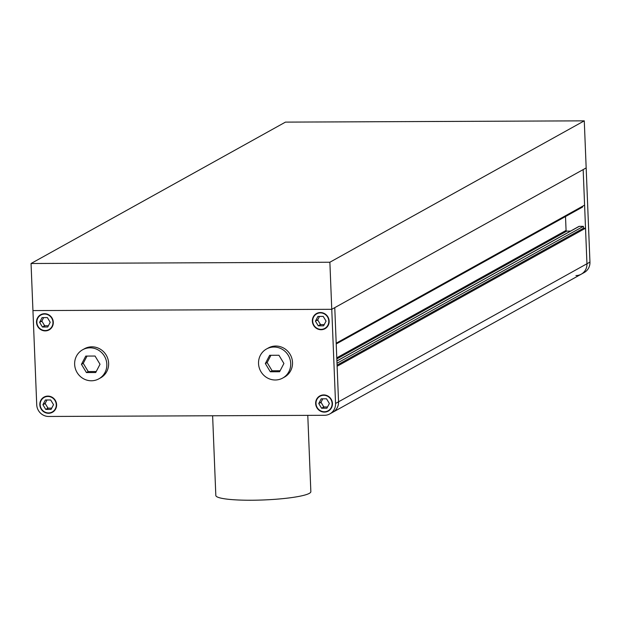 <?xml version="1.0" encoding="UTF-8"?>
<svg xmlns="http://www.w3.org/2000/svg" width="621" height="621" viewBox="0 0 621 621"><rect width="100%" height="100%" fill="white"/><g stroke="black" fill="none" stroke-linecap="round" stroke-linejoin="round"><path stroke-width="0.93" d="M589.95 262.093L586.17 167.926L334.766 307.643L338.546 401.803L337.118 366.258L585.525 228.21L586.954 263.754A11.884 11.38 60.9 0 1 581.233 274.195A11.884 11.38 -119.1 0 0 586.954 263.754L583.166 169.595L584.594 205.14L336.194 343.188L334.766 307.643L331.761 309.312L335.55 403.471L338.546 401.803A11.884 11.38 60.9 0 1 332.825 412.243A11.884 11.38 -119.1 0 0 338.546 401.803L589.95 262.093A11.884 11.38 60.9 0 1 584.229 272.526L329.829 413.912A11.884 11.38 -119.1 0 0 335.55 403.471M582.576 206.265L582.599 207.034L336.225 343.956M565.514 216.535L566.073 230.414A0.714 0.683 -119.1 0 0 566.787 231.113L570.528 231.097M336.908 360.933L578.919 226.44A0.714 0.683 60.9 0 1 579.238 226.355L583.375 226.339L337.001 363.262M583.375 226.339L583.453 228.218L337.071 365.14M583.453 228.218L585.525 228.21M270.927 355.297L267.139 362.563L272.114 370.776L280.118 370.745M87.041 356.081L83.245 363.339L88.221 371.56L96.232 371.529M81.444 364.341L86.42 372.561L95.712 372.522L100.028 364.263L95.052 356.043L85.76 356.081L81.444 364.341L83.245 363.339M86.42 372.561L88.221 371.56M106.828 364.232A16.643 15.936 -119.1 0 0 82.647 349.755A16.643 15.936 -119.1 0 0 74.644 364.372A16.643 15.936 -119.1 0 0 98.817 378.849A16.643 15.936 -119.1 0 0 106.828 364.232M98.817 378.849L100.618 377.847A16.643 15.936 -119.1 0 0 108.628 363.238A16.643 15.936 -119.1 0 0 84.448 348.754L82.647 349.755M265.338 363.557L270.314 371.777L279.605 371.738L283.913 363.479L278.938 355.259L269.654 355.305L265.338 363.557L267.139 362.563M270.314 371.777L272.114 370.776M290.713 363.456A16.643 15.936 -119.1 0 0 266.541 348.971A16.643 15.936 -119.1 0 0 258.538 363.588A16.643 15.936 -119.1 0 0 282.71 378.065A16.643 15.936 -119.1 0 0 290.713 363.456M282.71 378.065L284.511 377.071A16.643 15.936 -119.1 0 0 292.514 362.454A16.643 15.936 -119.1 0 0 268.342 347.97L266.541 348.971M47.398 408.16A5.348 5.123 -119.1 0 0 47.833 408.416L47.398 408.16L47.848 407.912A5.348 5.123 -119.1 0 0 48.283 408.16L47.833 408.416M44.836 403.464A5.348 5.123 -119.1 0 0 44.859 403.968L45.286 403.215A5.348 5.123 -119.1 0 0 45.31 403.72L44.859 403.968M45.286 403.215L46.971 399.994M47.848 407.912L45.31 403.72M51.706 408.144L48.283 408.16M42.911 404.713L45.752 409.418L51.062 409.394L53.522 404.675L50.681 399.978L45.372 400.002L42.911 404.713L44.704 403.72M40.171 404.729A8.321 7.964 -119.1 0 0 52.257 411.971A8.321 7.964 -119.1 0 0 56.263 404.659A8.321 7.964 -119.1 0 0 44.176 397.424A8.321 7.964 -119.1 0 0 40.171 404.729M47.553 408.416L45.752 409.418M44.176 397.424L45.977 396.423A8.321 7.964 60.9 0 1 46.257 396.268M44.091 325.769A5.348 5.123 -119.1 0 0 44.526 326.025L44.091 325.769L44.541 325.52A5.348 5.123 -119.1 0 0 44.976 325.769L44.526 326.025M41.529 321.073A5.348 5.123 -119.1 0 0 41.553 321.577L41.98 320.824A5.348 5.123 -119.1 0 0 42.003 321.329L41.553 321.577M48.399 325.753L44.976 325.769M41.98 320.824L43.664 317.603M44.541 325.52L42.003 321.329M42.445 327.026L47.747 327.003L50.216 322.283L47.375 317.587L42.065 317.61L39.597 322.33L42.445 327.026L44.238 326.025M36.864 322.338A8.321 7.964 -119.1 0 0 48.95 329.58A8.321 7.964 -119.1 0 0 52.956 322.268A8.321 7.964 -119.1 0 0 40.862 315.033A8.321 7.964 -119.1 0 0 36.864 322.338M41.397 321.329L39.597 322.33M40.862 315.033L42.663 314.032A8.321 7.964 60.9 0 1 42.95 313.877M319.924 324.597A5.348 5.123 -119.1 0 0 320.366 324.845L319.924 324.597L320.374 324.348A5.348 5.123 -119.1 0 0 320.816 324.597L320.366 324.845M317.37 319.9A5.348 5.123 -119.1 0 0 317.385 320.405L317.82 319.652A5.348 5.123 -119.1 0 0 317.836 320.157L317.385 320.405M317.82 319.652L319.505 316.423M320.374 324.348L317.836 320.157M324.24 324.581L320.816 324.597M326.056 321.104L323.207 316.407L317.898 316.431L315.437 321.15L318.278 325.846L323.588 325.823L326.056 321.104M312.697 321.166A8.321 7.964 -119.1 0 0 324.783 328.4A8.321 7.964 -119.1 0 0 328.788 321.096A8.321 7.964 -119.1 0 0 316.702 313.853A8.321 7.964 -119.1 0 0 312.697 321.166M317.238 320.149L315.437 321.15M320.079 324.845L318.278 325.846M316.702 313.853L318.503 312.852A8.321 7.964 60.9 0 1 318.783 312.705M323.238 406.988A5.348 5.123 -119.1 0 0 323.673 407.236L323.238 406.988L323.688 406.739A5.348 5.123 -119.1 0 0 324.123 406.988L323.673 407.236M320.677 402.292A5.348 5.123 -119.1 0 0 320.7 402.796L321.127 402.035A5.348 5.123 -119.1 0 0 321.15 402.548L320.7 402.796M321.127 402.035L322.811 398.814M323.688 406.739L321.15 402.548M327.546 406.972L324.123 406.988M326.522 398.798L321.212 398.822L318.744 403.541L321.585 408.238L326.894 408.214L329.363 403.495L326.522 398.798M316.011 403.557A8.321 7.964 -119.1 0 0 328.098 410.792A8.321 7.964 -119.1 0 0 332.095 403.487A8.321 7.964 -119.1 0 0 320.009 396.245A8.321 7.964 -119.1 0 0 316.011 403.557M320.545 402.54L318.744 403.541M323.386 407.236L321.585 408.238M320.009 396.245L321.81 395.243A8.321 7.964 60.9 0 1 322.097 395.096M31.05 263.506L329.875 262.233L584.276 120.847L285.45 122.12L31.05 263.506L36.724 404.745A11.884 11.38 -119.1 0 0 48.686 416.466L324.527 415.294A11.884 11.38 -119.1 0 0 329.829 413.912M315.662 403.557A8.678 8.306 -119.1 0 0 328.268 411.102A8.678 8.306 -119.1 0 0 332.445 403.487A8.678 8.306 -119.1 0 0 319.838 395.934A8.678 8.306 -119.1 0 0 315.662 403.557M327.81 410.947A8.678 8.306 -119.1 0 0 329.138 410.543M330.17 409.635A8.321 7.964 60.9 0 1 329.898 409.79L328.098 410.792M320.77 395.492A8.678 8.306 -119.1 0 0 319.737 396.408M39.829 404.729A8.678 8.306 -119.1 0 0 52.428 412.282A8.678 8.306 -119.1 0 0 56.604 404.659A8.678 8.306 -119.1 0 0 43.998 397.106A8.678 8.306 -119.1 0 0 39.829 404.729M51.978 412.119A8.678 8.306 -119.1 0 0 53.297 411.723M54.337 410.807A8.321 7.964 60.9 0 1 54.058 410.97L52.257 411.971M44.929 396.664A8.678 8.306 -119.1 0 0 43.897 397.58M36.515 322.338A8.678 8.306 -119.1 0 0 49.121 329.891A8.678 8.306 -119.1 0 0 53.297 322.268A8.678 8.306 -119.1 0 0 40.691 314.715A8.678 8.306 -119.1 0 0 36.515 322.338M48.663 329.728A8.678 8.306 -119.1 0 0 49.991 329.332M51.023 328.416A8.321 7.964 60.9 0 1 50.751 328.579L48.95 329.58M41.623 314.28A8.678 8.306 -119.1 0 0 40.59 315.189M312.355 321.166A8.678 8.306 -119.1 0 0 324.962 328.719A8.678 8.306 -119.1 0 0 329.138 321.096A8.678 8.306 -119.1 0 0 316.531 313.543A8.678 8.306 -119.1 0 0 312.355 321.166M324.504 328.556A8.678 8.306 -119.1 0 0 325.823 328.16M326.863 327.244A8.321 7.964 60.9 0 1 326.584 327.399L324.783 328.4M317.463 313.1A8.678 8.306 -119.1 0 0 316.423 314.016M329.875 262.233L331.761 309.312L32.944 310.585L331.761 309.312L586.17 167.926L584.276 120.847M575.931 275.577A11.884 11.38 -119.1 0 0 581.233 274.195M307.783 415.364L310.849 491.653A47.553 6.396 177.7 0 1 309.312 493.369A47.553 6.396 177.7 0 1 257.412 500.153A47.553 6.396 177.7 0 1 215.821 495.473L212.623 415.767M566.073 230.414L336.784 357.836M566.787 231.113L336.823 358.915M579.238 226.355L336.908 361.026"/></g></svg>
